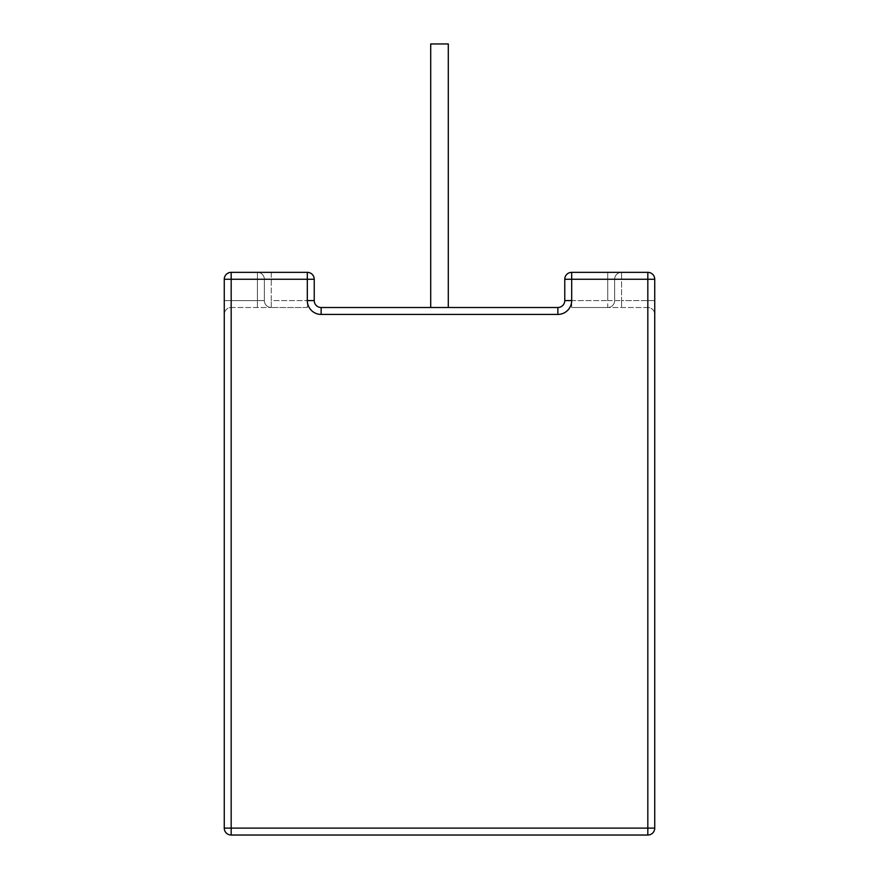 <?xml version="1.0" encoding="UTF-8"?>
<svg xmlns="http://www.w3.org/2000/svg" width="879" height="879" viewBox="0 0 879 879"><rect width="100%" height="100%" fill="white"/><g stroke="black" fill="none" stroke-linecap="round" stroke-linejoin="round"><path stroke-width="0.66" stroke-dasharray="4.39 3.3" d="M224.255 314.429L224.255 300.585L224.255 314.429A6.922 6.922 0 0 1 231.177 307.507L271.27 307.507L231.177 307.507A6.922 6.922 0 0 0 224.255 314.429A6.922 6.922 0 0 1 231.177 307.507L231.177 300.585L257.426 300.585L257.426 279.269L231.177 279.269L307.309 279.269L307.309 300.585L307.309 279.269L271.27 279.269L271.27 300.585L307.309 300.585L271.27 300.585L271.27 279.269L307.309 279.269L307.309 300.585L314.232 300.585L314.232 279.269L314.232 300.585L314.232 279.269L307.309 279.269L314.232 279.269L307.309 279.269L307.309 272.347L231.177 272.347A6.922 6.922 0 0 0 224.255 279.269L224.255 828.117A6.922 6.922 0 0 0 231.177 835.039L647.823 835.039L647.823 828.117L231.177 828.117L231.177 279.269L231.177 300.585L231.177 279.269L257.426 279.269L257.426 300.585L224.255 300.585L224.255 279.269L224.255 300.585L231.177 300.585L231.177 307.507M654.745 314.429L654.745 300.585L654.745 314.429A6.922 6.922 0 0 0 647.823 307.507L607.73 307.507L647.823 307.507A6.922 6.922 0 0 1 654.745 314.429A6.922 6.922 0 0 0 647.823 307.507L647.823 828.117L654.745 828.117L654.745 279.269A6.922 6.922 0 0 0 647.823 272.347L571.691 272.347A6.922 6.922 0 0 0 564.768 279.269L564.768 300.585A6.922 6.922 0 0 1 557.857 307.507L321.143 307.507A6.922 6.922 0 0 1 314.232 300.585A6.922 6.922 0 0 0 321.143 307.507L321.143 314.429A13.844 13.844 0 0 1 307.309 300.585L314.232 300.585A6.922 6.922 0 0 0 321.143 307.507A6.922 6.922 0 0 1 314.232 300.585L307.309 300.585L307.309 307.507L271.27 307.507L307.309 307.507L307.309 300.585M430.71 307.507L448.29 307.507L430.71 307.507L448.29 307.507L430.71 307.507L448.29 307.507L430.71 307.507L448.29 307.507L430.71 307.507L430.71 43.95L430.71 307.507L430.71 43.95L448.29 43.95L430.71 43.95L448.29 43.95L448.29 307.507L448.29 43.95L448.29 307.507L448.29 43.95L430.71 43.95L430.71 307.507L430.71 43.95L448.29 43.95L430.71 43.95L430.71 307.507L430.71 43.95L448.29 43.95L448.29 307.507M557.857 314.429L557.857 307.507A6.922 6.922 0 0 0 564.768 300.585A6.922 6.922 0 0 1 557.857 307.507A6.922 6.922 0 0 0 564.768 300.585L607.73 300.585L571.691 300.585L571.691 279.269L571.691 307.507L607.73 307.507L571.691 307.507L571.691 300.585A13.844 13.844 0 0 1 557.857 314.429L321.143 314.429M547.243 835.039L484.944 835.05L547.243 835.039M496.481 835.039L577.228 835.05L496.481 835.039M463.035 835.05L463.914 835.05M350.963 835.039L263.645 835.05M469.88 835.039L450.608 835.039L469.88 835.05M377.904 835.05L589.919 835.039M571.691 300.585L564.768 300.585L571.691 300.585L571.691 279.269L607.73 279.269L607.73 300.585L607.73 279.269L614.652 279.269A6.922 6.922 0 0 1 621.574 272.347A6.922 6.922 0 0 0 614.652 279.269L614.652 300.585L614.652 279.269L614.652 300.585L614.652 279.269L621.574 279.269L621.574 300.585L647.823 300.585L621.574 300.585L621.574 279.269L647.823 279.269L621.574 279.269L621.574 272.347A6.922 6.922 0 0 0 614.652 279.269L621.574 279.269L621.574 272.347A6.922 6.922 0 0 0 614.652 279.269A6.922 6.922 0 0 1 621.574 272.347A6.922 6.922 0 0 0 614.652 279.269L571.691 279.269L647.823 279.269L647.823 307.507M264.348 300.585L264.348 279.269L264.348 300.585L264.348 279.269L264.348 300.585L257.426 300.585L264.348 300.585A6.922 6.922 0 0 0 271.27 307.507A6.922 6.922 0 0 1 264.348 300.585A6.922 6.922 0 0 0 271.27 307.507A6.922 6.922 0 0 1 264.348 300.585A6.922 6.922 0 0 0 271.27 307.507L271.27 300.585L271.27 307.507A6.922 6.922 0 0 1 264.348 300.585M271.27 272.347L307.309 272.347L257.426 272.347L271.27 272.347L271.27 279.269L264.348 279.269A6.922 6.922 0 0 0 257.426 272.347L257.426 279.269L257.426 272.347A6.922 6.922 0 0 1 264.348 279.269A6.922 6.922 0 0 0 257.426 272.347A6.922 6.922 0 0 1 264.348 279.269A6.922 6.922 0 0 0 257.426 272.347A6.922 6.922 0 0 1 264.348 279.269L257.426 279.269L271.27 279.269L271.27 272.347M310.496 835.05L265.777 835.05L310.496 835.039M274.292 835.05L302.101 835.05L274.292 835.039M348.831 835.05L265.777 835.05L348.831 835.039M282.686 835.05L272.171 835.039L282.686 835.05M437.852 835.05L417.778 835.05L437.852 835.039M577.228 835.05L487.252 835.039L577.228 835.05M539.168 835.05L506.216 835.05L539.168 835.039M487.252 835.05L523.543 835.039L487.252 835.05M614.652 300.585A6.922 6.922 0 0 1 607.73 307.507A6.922 6.922 0 0 0 614.652 300.585A6.922 6.922 0 0 1 607.73 307.507A6.922 6.922 0 0 0 614.652 300.585L607.73 300.585L607.73 307.507A6.922 6.922 0 0 0 614.652 300.585L621.574 300.585L614.652 300.585A6.922 6.922 0 0 1 607.73 307.507L607.73 300.585L614.652 300.585M564.768 279.269A6.922 6.922 0 0 1 571.691 272.347L571.691 279.269L571.691 272.347A6.922 6.922 0 0 0 564.768 279.269L571.691 279.269L564.768 279.269A6.922 6.922 0 0 1 571.691 272.347L571.691 279.269L564.768 279.269M647.823 272.347A6.922 6.922 0 0 1 654.745 279.269L647.823 279.269L654.745 279.269A6.922 6.922 0 0 0 647.823 272.347L647.823 279.269L647.823 272.347A6.922 6.922 0 0 1 654.745 279.269L647.823 279.269L647.823 272.347M307.309 272.347A6.922 6.922 0 0 1 314.232 279.269A6.922 6.922 0 0 0 307.309 272.347L307.309 279.269L307.309 272.347M224.255 279.269A6.922 6.922 0 0 1 231.177 272.347L231.177 279.269L231.177 272.347L231.177 279.269L224.255 279.269A6.922 6.922 0 0 1 231.177 272.347A6.922 6.922 0 0 0 224.255 279.269L231.177 279.269L224.255 279.269M607.73 279.269L607.73 272.347L607.73 279.269M621.574 300.585L621.574 307.507L621.574 300.585M654.745 300.585L647.823 300.585L654.745 300.585M257.426 307.507L257.426 300.585L257.426 307.507M224.255 828.117L231.177 828.117L231.177 835.039"/><path stroke-width="1.32" d="M224.255 828.117L224.255 279.269L231.177 279.269L231.177 828.117L647.823 828.117L647.823 279.269L571.691 279.269L571.691 300.585L564.768 300.585L564.768 279.269A6.922 6.922 0 0 1 571.691 272.347L647.823 272.347A6.922 6.922 0 0 1 654.745 279.269L654.745 828.117L647.823 828.117L647.823 835.039L231.177 835.039L231.177 828.117L224.255 828.117A6.922 6.922 0 0 0 231.177 835.039A6.922 6.922 0 0 1 224.255 828.117M557.857 314.429L321.143 314.429L321.143 307.507L557.857 307.507A6.922 6.922 0 0 0 564.768 300.585A6.922 6.922 0 0 1 557.857 307.507L557.857 314.429A13.844 13.844 0 0 0 571.691 300.585M307.309 300.585L307.309 279.269L231.177 279.269L231.177 272.347A6.922 6.922 0 0 0 224.255 279.269A6.922 6.922 0 0 1 231.177 272.347L307.309 272.347A6.922 6.922 0 0 1 314.232 279.269L314.232 300.585A6.922 6.922 0 0 0 321.143 307.507A6.922 6.922 0 0 1 314.232 300.585L307.309 300.585A13.844 13.844 0 0 0 321.143 314.429M448.29 307.507L448.29 43.95L430.71 43.95L430.71 307.507M350.963 835.05L282.686 835.05M282.818 835.05L263.645 835.039M377.904 835.05L589.919 835.039M647.823 835.039A6.922 6.922 0 0 0 654.745 828.117A6.922 6.922 0 0 1 647.823 835.039A6.922 6.922 0 0 0 654.745 828.117M314.232 279.269A6.922 6.922 0 0 0 307.309 272.347L307.309 279.269L314.232 279.269A6.922 6.922 0 0 0 307.309 272.347A6.922 6.922 0 0 1 314.232 279.269M654.745 279.269A6.922 6.922 0 0 0 647.823 272.347L647.823 279.269L654.745 279.269M571.691 272.347A6.922 6.922 0 0 0 564.768 279.269L571.691 279.269L571.691 272.347"/></g></svg>
